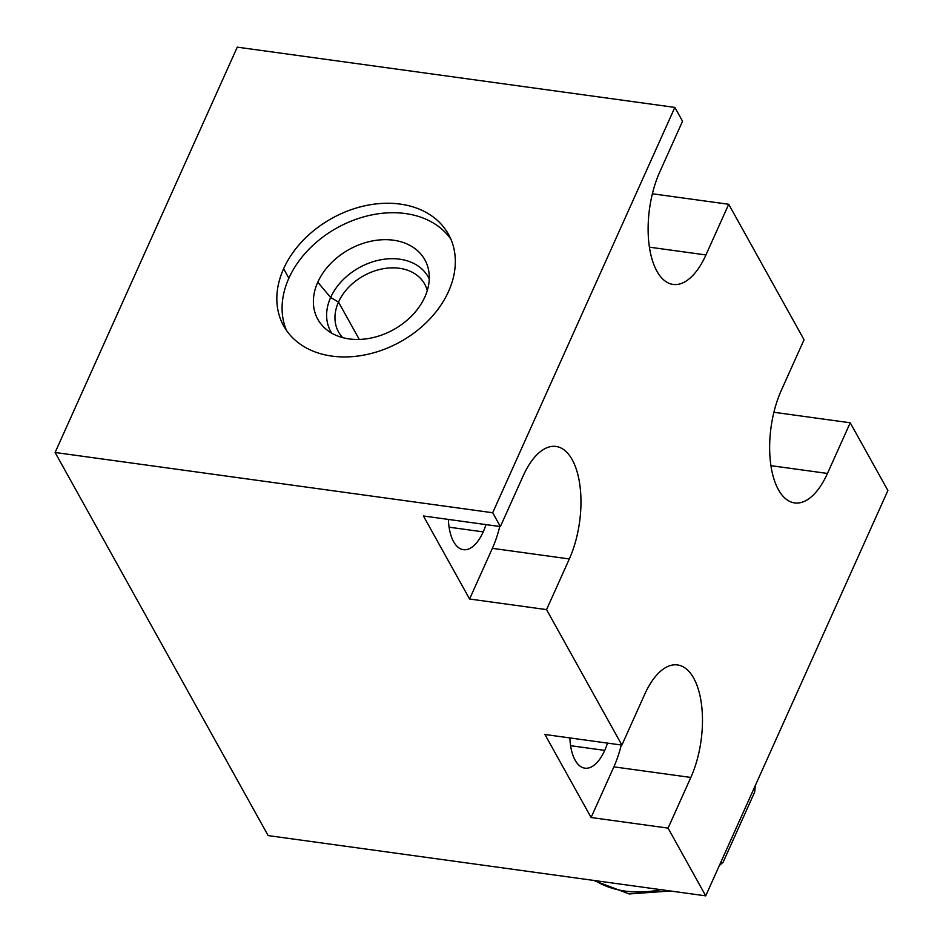 <?xml version="1.0" encoding="UTF-8"?>
<svg xmlns="http://www.w3.org/2000/svg" width="943" height="943" viewBox="0 0 943 943"><rect width="100%" height="100%" fill="white"/><g stroke="black" fill="none" stroke-linecap="round" stroke-linejoin="round"><path stroke-width="1.41" d="M268.154 835.592L705.729 895.85L887.893 490.513L850.232 422.782L887.893 490.513L705.729 895.85L668.068 828.119L705.729 895.85L268.154 835.592L55.107 452.487L237.271 47.15L674.846 107.408L682.543 121.246L674.846 107.408L492.682 512.744L500.379 526.583L523.153 475.92A71.656 33.653 -82.2 0 1 572.189 459.677A71.656 33.653 -82.2 0 1 569.324 558.951L546.551 609.614L621.885 745.088L644.658 694.413A71.656 33.653 -82.2 0 1 693.706 678.17A71.656 33.653 -82.2 0 1 690.83 777.445L668.068 828.119L591.108 817.51L544.924 734.491L621.885 745.088L546.551 609.614L469.59 599.017L423.419 515.986L500.379 526.583L492.682 512.744L674.846 107.408L237.271 47.15L55.107 452.487L492.682 512.744L55.107 452.487L268.154 835.592M652.379 193.775L728.715 204.277L804.049 339.751L728.715 204.277L705.942 254.952L649.409 247.16L705.942 254.952A71.656 33.653 -82.2 0 1 656.906 271.195A71.656 33.653 -82.2 0 1 659.77 171.921L682.543 121.246L659.77 171.921A71.656 33.653 97.8 0 0 648.961 243.824A71.656 33.653 97.8 0 0 673.078 284.421A71.656 33.653 97.8 0 0 705.942 254.952L728.715 204.277L652.379 193.775M773.897 412.268L850.232 422.782L827.459 473.445A71.656 33.653 -82.2 0 1 778.411 489.7A71.656 33.653 -82.2 0 1 781.287 390.414L804.049 339.751L781.287 390.414A71.656 33.653 97.8 0 0 770.478 462.329A71.656 33.653 97.8 0 0 794.595 502.914A71.656 33.653 97.8 0 0 827.459 473.445L770.926 465.665L827.459 473.445L850.232 422.782L773.897 412.268M283.619 268.743A94.276 70.584 150.9 0 1 400.233 204.101A94.276 70.584 150.9 0 1 448.538 291.458A94.276 70.584 150.9 0 1 331.912 356.1A94.276 70.584 150.9 0 1 283.619 268.743L288.876 278.209A94.276 70.584 150.9 0 1 367.829 215.794A94.276 70.584 150.9 0 1 450.86 239.145A94.276 70.584 150.9 0 0 367.829 215.794A94.276 70.584 150.9 0 0 288.876 278.209L283.619 268.743A94.276 70.584 -29.1 0 0 283.678 325.924A94.276 70.584 -29.1 0 0 366.155 354.639A94.276 70.584 -29.1 0 0 448.538 291.458A94.276 70.584 -29.1 0 0 448.467 234.277A94.276 70.584 -29.1 0 0 365.99 205.55A94.276 70.584 -29.1 0 0 283.619 268.743M423.419 515.986L469.59 599.017L492.364 548.343A71.656 33.653 97.8 0 0 499.755 526.5A71.656 33.653 -82.2 0 1 492.364 548.343L569.324 558.951A71.656 33.653 97.8 0 0 580.134 487.036A71.656 33.653 97.8 0 0 556.016 446.452A71.656 33.653 97.8 0 0 523.153 475.92L500.379 526.583L423.419 515.986M485.999 524.603A43.248 20.31 -82.2 0 1 483.205 531.887A43.248 20.31 -82.2 0 1 461.433 549.191A43.248 20.31 -82.2 0 1 448.373 519.416A43.248 20.31 97.8 0 0 463.378 549.675A43.248 20.31 97.8 0 0 483.205 531.887A43.248 20.31 97.8 0 0 485.999 524.603M546.551 609.614L469.59 599.017L492.364 548.343L569.324 558.951L546.551 609.614M449.092 527.184L483.205 531.887L449.092 527.184M544.924 734.491L621.885 745.088L644.658 694.413A71.656 33.653 97.8 0 1 677.522 664.945A71.656 33.653 97.8 0 1 701.639 705.541A71.656 33.653 97.8 0 1 690.83 777.445L668.068 828.119L591.108 817.51L613.869 766.848L690.83 777.445L613.869 766.848A71.656 33.653 97.8 0 0 621.26 744.994A71.656 33.653 -82.2 0 1 613.869 766.848L591.108 817.51L544.924 734.491M607.504 743.108A43.248 20.31 -82.2 0 1 604.722 750.392A43.248 20.31 -82.2 0 1 582.939 767.696A43.248 20.31 -82.2 0 1 569.878 737.921A43.248 20.31 97.8 0 0 584.884 768.168A43.248 20.31 97.8 0 0 604.722 750.392A43.248 20.31 97.8 0 0 607.504 743.108M570.598 745.689L604.722 750.392L570.598 745.689M286.554 330.521A94.276 70.584 150.9 0 1 288.876 278.209A94.276 70.584 150.9 0 0 286.554 330.521M317.791 282.193A61.224 45.83 -29.1 0 0 349.158 338.914A61.224 45.83 -29.1 0 0 424.88 296.939A61.224 45.83 -29.1 0 0 393.514 240.217A61.224 45.83 -29.1 0 0 317.791 282.193A61.224 45.83 -29.1 0 0 324.746 328.07A61.224 45.83 -29.1 0 0 378.402 336.156A61.224 45.83 -29.1 0 0 424.88 296.939A61.224 45.83 -29.1 0 0 428.629 270.299A61.224 45.83 -29.1 0 0 378.296 240.052A61.224 45.83 -29.1 0 0 317.791 282.193L330.639 297.481L317.791 282.193M331.783 333.185A55.849 41.81 150.9 0 1 330.639 297.481A55.849 41.81 150.9 0 1 380.783 259.785A55.849 41.81 150.9 0 1 429.265 278.975A55.849 41.81 -29.1 0 0 380.783 259.785A55.849 41.81 -29.1 0 0 330.639 297.481L338.502 302.078A49.272 36.895 150.9 0 1 385.982 268.307A49.272 36.895 150.9 0 1 427.273 290.585A49.272 36.895 -29.1 0 0 424.668 284.067A49.272 36.895 -29.1 0 0 381.561 269.05A49.272 36.895 -29.1 0 0 338.502 302.078L330.639 297.481A55.849 41.81 -29.1 0 0 331.783 333.185M342.698 337.618A49.272 36.895 150.9 0 1 338.502 302.078A49.272 36.895 -29.1 0 0 338.537 331.96A49.272 36.895 -29.1 0 0 342.698 337.618M359.271 339.433L338.502 302.078L359.271 339.433M754.671 792.049L723.151 862.185L719.957 864.201L723.151 862.185L754.671 792.049L755.331 785.484L754.671 792.049M660.937 889.685A99.31 74.344 150.9 0 1 595.163 880.621A99.31 74.344 -29.1 0 0 660.937 889.685M593.548 880.397L629.17 893.952L670.497 890.994M719.356 865.533L722.821 862.491"/></g></svg>
